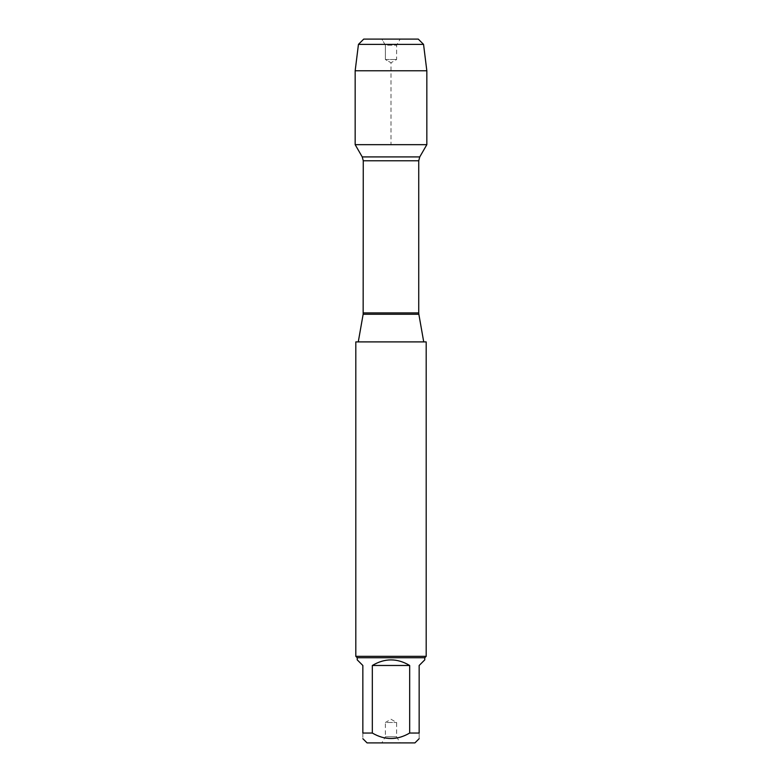 <?xml version="1.0" encoding="UTF-8"?>
<svg xmlns="http://www.w3.org/2000/svg" width="782" height="782" viewBox="0 0 782 782"><rect width="100%" height="100%" fill="white"/><g stroke="black" fill="none" stroke-linecap="round" stroke-linejoin="round"><path stroke-width="0.59" stroke-dasharray="3.91 2.93" d="M358.273 341.9L423.727 341.9L358.273 341.9M355.81 341.9L426.19 341.9M355.165 144.67L426.835 144.67L355.165 144.67L391 144.67L391 62.765L385.37 59.51L385.37 45.2L381.851 39.1L400.149 39.1L381.851 39.1L385.37 45.2L396.63 45.2L385.37 45.2L385.37 59.51L396.63 59.51L385.37 59.51L391 62.765L396.63 59.51L396.63 45.2L400.149 39.1M426.19 656.333L355.81 656.333M381.851 742.9L400.149 742.9L381.851 742.9L385.37 736.8L396.63 736.8L385.37 736.8L385.37 722.49L396.63 722.49L385.37 722.49L391 719.235L396.63 722.49L396.63 736.8L400.149 742.9M367.071 742.9L414.929 742.9M357.218 659.852L362.848 665.482L362.848 733.047C362.848 740.339 362.848 740.339 362.848 733.047L372.33 733.047C384.783 740.339 397.227 740.339 409.67 733.047L419.152 733.047C419.152 740.339 419.152 740.339 419.152 733.047L419.152 665.482L424.782 659.852M372.33 665.482C384.773 658.043 397.227 658.043 409.67 665.482L372.33 665.482L372.33 733.047M409.67 665.482L409.67 733.047M424.782 657.74L357.218 657.74M426.835 70.771L355.165 70.771M358.449 44.379L423.551 44.379M418.272 39.1L363.728 39.1M363.151 314.247L418.849 314.247M418.732 312.908L363.268 312.908M363.268 160.779L418.732 160.779M419.768 156.908L362.232 156.908"/><path stroke-width="1.17" d="M426.19 341.9L355.81 341.9L355.81 656.333L426.19 656.333L426.19 341.9M381.851 39.1L363.728 39.1L358.449 44.379L355.165 70.771L355.165 144.67L362.232 156.908L363.268 160.779L363.151 314.247L418.849 314.247L423.727 341.9M355.165 144.67L426.835 144.67L355.165 144.67L355.165 70.771L426.835 70.771L426.835 144.67L419.768 156.908L362.232 156.908M419.152 738.677L414.929 742.9L367.071 742.9L362.848 738.677M409.67 665.482C397.227 658.043 384.773 658.043 372.33 665.482L409.67 665.482L409.67 733.047C397.227 740.339 384.783 740.339 372.33 733.047L362.848 733.047C362.848 740.339 362.848 740.339 362.848 733.047L362.848 665.482L357.218 659.852L357.218 657.74L424.782 657.74L424.782 659.852L419.152 665.482L419.152 733.047C419.152 740.339 419.152 740.339 419.152 733.047L409.67 733.047M372.33 665.482L372.33 733.047M424.782 657.74L426.19 656.333M423.551 44.379L358.449 44.379L363.728 39.1L418.272 39.1L423.551 44.379L426.835 70.771M363.268 312.908L418.732 312.908L418.732 160.779L363.268 160.779M363.151 314.247L358.273 341.9M418.732 160.779L419.768 156.908M418.849 314.247L418.732 312.908M357.218 657.74L355.81 656.333M358.449 44.379L355.165 70.771"/></g></svg>
